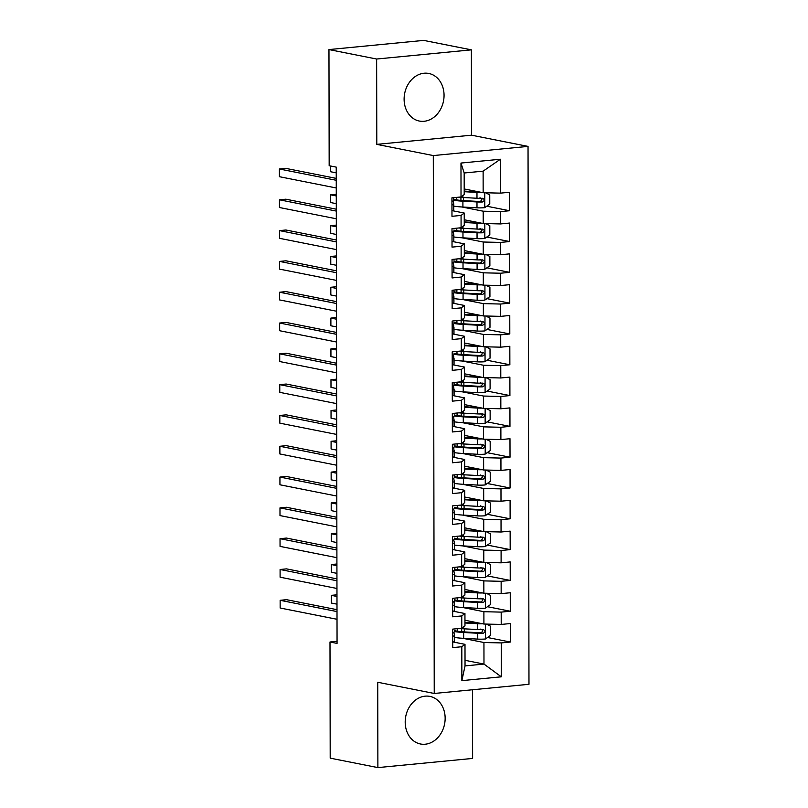 <?xml version="1.0" encoding="UTF-8"?>
<svg xmlns="http://www.w3.org/2000/svg" width="808" height="808" viewBox="0 0 808 808"><rect width="100%" height="100%" fill="white"/><g stroke="black" fill="none" stroke-linecap="round" stroke-linejoin="round"><path stroke-width="1.21" d="M404.111 99.202A24.26 19.786 101.2 0 0 419.372 121.059A24.26 19.786 101.2 0 0 444.057 95.334A24.26 19.786 101.2 0 0 428.806 73.467A24.26 19.786 101.2 0 0 404.111 99.202M405.202 722.12A24.26 19.786 101.2 0 0 420.453 743.986A24.26 19.786 101.2 0 0 445.147 718.261A24.26 19.786 101.2 0 0 429.896 696.395A24.26 19.786 101.2 0 0 405.202 722.12M471.387 49.854L376.639 59.024L376.791 144.369L471.539 135.189L471.387 49.854L423.705 40.4L328.967 49.571L329.169 165.721L336.229 167.115L337.057 643.4L329.997 641.996L330.199 758.146L377.881 767.6L472.619 758.429L472.498 689.759M471.539 135.189L528.038 146.399L528.977 684.295L434.239 693.466L433.3 155.57L528.038 146.399M465.024 660.318L483.982 664.075L501.303 676.811L501.253 642.915L510.343 642.037L510.303 623.554L501.212 624.433L501.192 612.111L510.282 611.232L510.252 592.749L501.162 593.628L501.142 581.305L510.232 580.427L510.201 561.934L501.111 562.822L501.091 550.5L510.181 549.612L510.141 531.129L501.051 532.007L501.031 519.685L510.121 518.807L510.09 500.324L501 501.202L500.98 488.88L510.07 488.002L510.04 469.519L500.95 470.397L500.93 458.075L510.02 457.197L509.979 438.704L500.889 439.592L500.869 427.27L509.959 426.382L509.929 407.899L500.839 408.777L500.819 396.455L509.909 395.577L509.878 377.094L500.788 377.972L500.768 365.65L509.858 364.772L509.818 346.289L500.728 347.167L500.707 334.845L509.798 333.967L509.767 315.484L500.677 316.362L500.657 304.04L509.747 303.151L509.717 284.669L500.627 285.547L500.606 273.225L509.696 272.346L509.656 253.863L500.566 254.742L500.546 242.42L509.636 241.542L509.606 223.059L500.516 223.937L500.495 211.615L509.585 210.737L509.555 192.254L500.465 193.132L483.154 192.718L483.123 171.155L464.176 172.993L464.206 194.556L461.025 196.95L460.974 163.054L500.404 159.237L500.465 193.132M501.303 676.811L461.873 680.629L461.812 646.733L464.994 644.34L453.207 642.006M461.025 196.95L451.935 197.829L451.975 216.312L461.065 215.433L461.085 227.755L451.995 228.634L452.026 247.117L461.115 246.238L461.136 258.56L452.046 259.439L452.076 277.932L461.166 277.043L461.186 289.365L452.096 290.254L452.137 308.737L461.227 307.858L461.247 320.18L452.157 321.059L452.187 339.542L461.277 338.663L461.297 350.985L452.207 351.864L452.238 370.347L461.328 369.468L461.348 381.79L452.258 382.669L452.298 401.162L461.388 400.273L461.408 412.595L452.318 413.484L452.349 431.967L461.439 431.088L461.459 443.41L452.369 444.289L452.399 462.772L461.489 461.893L461.509 474.215L452.419 475.094L452.46 493.577L461.55 492.698L461.57 505.02L452.48 505.899L452.51 524.382L461.6 523.503L461.62 535.825L452.531 536.714L452.561 555.197L461.651 554.318L461.671 566.64L452.581 567.519L452.621 586.002L461.711 585.123L461.732 597.445L452.642 598.324L452.672 616.807L461.762 615.928L461.782 628.25L452.692 629.129L452.722 647.612L461.812 646.733M461.883 206.979L483.194 211.201L483.214 223.523L464.257 219.766M500.495 211.615L483.194 211.201M500.516 223.937L483.214 223.523M460.974 163.054L464.176 172.993M461.934 237.784L483.245 242.016L483.265 254.338L464.307 250.571M500.546 242.42L483.245 242.016M500.566 254.742L483.265 254.338M461.065 215.433L464.236 213.039L452.45 210.706M464.236 213.039L464.267 225.361L461.085 227.755M461.994 268.599L483.295 272.821L483.315 285.143L464.358 281.386M500.606 273.225L483.295 272.821M500.627 285.547L483.315 285.143M461.115 246.238L464.297 243.844L452.5 241.511M464.297 243.844L464.317 256.166L461.136 258.56M462.045 299.404L483.356 303.626L483.376 315.948L464.418 312.191M500.657 304.04L483.356 303.626M500.677 316.362L483.376 315.948M461.166 277.043L464.348 274.659L452.561 272.316M464.348 274.659L464.368 286.981L461.186 289.365M462.095 330.209L483.406 334.431L483.426 346.753L464.469 342.996M500.707 334.845L483.406 334.431M500.728 347.167L483.426 346.753M461.227 307.858L464.398 305.464L452.611 303.121M464.398 305.464L464.428 317.786L461.247 320.18M462.156 361.014L483.457 365.246L483.477 377.568L464.519 373.801M500.768 365.65L483.457 365.246M500.788 377.972L483.477 377.568M461.277 338.663L464.459 336.269L452.662 333.926M464.459 336.269L464.479 348.591L461.297 350.985M462.206 391.819L483.507 396.051L483.538 408.373L464.58 404.616M500.819 396.455L483.507 396.051M500.839 408.777L483.538 408.373M461.328 369.468L464.509 367.074L452.722 364.741M464.509 367.074L464.529 379.396L461.348 381.79M462.257 422.635L483.568 426.856L483.588 439.178L464.63 435.421M500.869 427.27L483.568 426.856M500.889 439.592L483.588 439.178M461.388 400.273L464.56 397.879L452.773 395.546M464.56 397.879L464.59 410.212L461.408 412.595M462.317 453.44L483.618 457.661L483.639 469.983L464.681 466.226M500.93 458.075L483.618 457.661M500.95 470.397L483.639 469.983M461.439 431.088L464.62 428.695L452.823 426.351M464.62 428.695L464.64 441.017L461.459 443.41M462.368 484.245L483.669 488.476L483.699 500.798L464.741 497.031M500.98 488.88L483.669 488.476M501 501.202L483.699 500.798M461.489 461.893L464.671 459.5L452.884 457.156M464.671 459.5L464.691 471.821L461.509 474.215M462.418 515.049L483.729 519.281L483.75 531.603L464.792 527.846M501.031 519.685L483.729 519.281M501.051 532.007L483.75 531.603M461.55 492.698L464.721 490.305L452.935 487.971M464.721 490.305L464.741 502.626L461.57 505.02M462.479 545.865L483.78 550.086L483.8 562.408L464.842 558.651M501.091 550.5L483.78 550.086M501.111 562.822L483.8 562.408M461.6 523.503L464.782 521.11L452.985 518.776M464.782 521.11L464.802 533.442L461.62 535.825M462.529 576.67L483.83 580.891L483.861 593.213L464.893 589.456M501.142 581.305L483.83 580.891M501.162 593.628L483.861 593.213M461.651 554.318L464.832 551.925L453.046 549.581M464.832 551.925L464.853 564.247L461.671 566.64M462.58 607.475L483.891 611.707L483.911 624.029L464.954 620.261M501.192 612.111L483.891 611.707M501.212 624.433L483.911 624.029M461.711 585.123L464.883 582.73L453.096 580.386M464.883 582.73L464.903 595.052L461.732 597.445M462.641 638.28L483.941 642.511L483.982 664.075L465.034 665.913L464.994 644.34M501.253 642.915L483.941 642.511M461.762 615.928L464.943 613.535L453.147 611.202M464.943 613.535L464.964 625.857L461.782 628.25M376.639 59.024L328.967 49.571M434.239 693.466L377.73 682.265L377.881 767.6M376.791 144.369L433.3 155.57M337.057 641.32L329.997 641.996M464.196 188.961L483.154 192.718M461.873 680.629L465.034 665.913M483.123 171.155L500.404 159.237M510.343 642.037L487.517 637.512M510.282 611.232L487.466 606.707M510.232 580.427L487.416 575.902M510.181 549.612L487.355 545.087M510.121 518.807L487.305 514.282M510.07 488.002L487.254 483.477M510.02 457.197L487.204 452.672M509.959 426.382L487.143 421.857M509.909 395.577L487.093 391.052M509.858 364.772L487.042 360.247M509.798 333.967L486.982 329.442M509.747 303.151L486.931 298.627M509.696 272.346L486.881 267.822M509.636 241.542L486.82 237.017M509.585 210.737L486.769 206.212M452.712 642.097A8.242 1.141 -0.1 0 0 454.53 641.38A8.242 1.141 -0.1 0 0 454.53 641.36L454.52 635.553A8.242 1.141 -0.1 0 0 454.52 635.502L454.167 633.411A23.796 3.283 -0.1 0 0 453.036 632.482M337.007 609.687L286.547 599.688L280.144 600.304L337.007 611.585M280.154 608.01L280.144 600.304L280.154 608.01L337.017 619.281M452.702 636.219L452.783 636.229A8.242 1.141 -0.1 0 0 454.52 635.532L454.53 641.38M454.51 631.836L454.51 631.805A8.242 1.141 179.9 0 1 454.51 631.836A8.242 1.141 179.9 0 1 452.783 632.533M482.558 623.756A8.242 1.141 179.9 0 1 477.72 623.705L464.954 623.008M479.811 623.21A4.202 0.576 179.9 0 1 479.245 623.19L465.166 622.423A19.756 2.727 179.9 0 1 464.954 622.413M486.355 624.079L490.506 626.17L490.527 635.411L485.406 638.997A8.242 1.141 179.9 0 1 477.75 639.108L463.671 638.34A23.796 3.283 179.9 0 1 454.52 637.451M464.307 631.917A11.352 1.566 -0.1 0 0 464.317 631.856L464.307 628.826M454.51 631.593A23.796 3.283 -0.1 0 0 463.661 632.492L477.74 633.26A8.242 1.141 -0.1 0 0 483.255 633.28C485.517 631.917 485.517 630.684 483.255 629.584A8.242 1.141 179.9 0 1 477.73 629.563L463.651 628.796A23.796 3.283 179.9 0 1 459.358 628.483M480.709 629.079C483.265 630.24 483.265 631.472 480.72 632.775A4.202 0.576 179.9 0 1 479.265 632.735L465.186 631.967A19.756 2.727 179.9 0 1 454.51 630.553M336.976 596.466L331.361 595.345L331.371 603.051L336.997 604.162M336.976 594.799L331.361 595.345L331.371 603.051M452.662 611.292A8.242 1.141 -0.1 0 0 454.47 610.575A8.242 1.141 -0.1 0 0 454.47 610.555L454.46 604.748A8.242 1.141 -0.1 0 0 454.46 604.697L454.116 602.606A23.796 3.283 -0.1 0 0 452.985 601.677M336.946 578.881L286.497 568.872L280.093 569.499L336.956 580.77M280.103 577.195L280.093 569.499L280.103 577.195L336.966 588.476M452.652 605.404L452.733 605.424A8.242 1.141 -0.1 0 0 454.46 604.727L454.47 610.575M454.46 601.031L454.46 601A8.242 1.141 179.9 0 1 454.46 601.031A8.242 1.141 179.9 0 1 452.722 601.728M452.611 580.487A8.242 1.141 -0.1 0 0 454.419 579.77A8.242 1.141 -0.1 0 0 454.419 579.74L454.409 573.943A8.242 1.141 -0.1 0 0 454.409 573.892L454.056 571.791A23.796 3.283 -0.1 0 0 452.924 570.872M336.896 548.077L286.436 538.067L280.033 538.694L336.896 549.965M280.053 546.39L280.033 538.694L280.053 546.39L336.916 557.672M452.601 574.599L452.682 574.619A8.242 1.141 -0.1 0 0 454.409 573.912L454.419 579.77M454.409 570.216L454.399 567.337L454.399 570.195A8.242 1.141 179.9 0 1 454.409 570.216A8.242 1.141 179.9 0 1 452.672 570.923M482.507 592.951A8.242 1.141 179.9 0 1 477.669 592.9L464.903 592.203M479.76 592.405A4.202 0.576 179.9 0 1 479.195 592.375L465.115 591.618A19.756 2.727 179.9 0 1 464.903 591.597M486.305 593.274L490.456 595.365L490.466 604.606L485.356 608.182A8.242 1.141 179.9 0 1 477.69 608.303L463.61 607.535A23.796 3.283 179.9 0 1 454.47 606.636M464.257 601.112A11.352 1.566 -0.1 0 0 464.257 601.051L464.257 598.021M454.46 600.788A23.796 3.283 -0.1 0 0 463.6 601.687L477.68 602.445A8.242 1.141 -0.1 0 0 483.204 602.475C485.467 601.112 485.457 599.879 483.194 598.779A8.242 1.141 179.9 0 1 477.68 598.748L463.6 597.991A23.796 3.283 179.9 0 1 459.308 597.678M480.659 598.274C483.214 599.435 483.214 600.667 480.659 601.97A4.202 0.576 179.9 0 1 479.205 601.93L465.125 601.162A19.756 2.727 179.9 0 1 454.46 599.748M336.926 565.65L331.3 564.54L331.32 572.236L336.936 573.357M336.926 563.994L331.3 564.54L331.32 572.236M482.457 562.146A8.242 1.141 179.9 0 1 477.609 562.095L464.853 561.398M479.7 561.6A4.202 0.576 179.9 0 1 479.134 561.57L465.055 560.803A19.756 2.727 179.9 0 1 464.853 560.792M486.254 562.469L490.395 564.56L490.416 573.801L485.295 577.377A8.242 1.141 179.9 0 1 477.639 577.498L463.56 576.73A23.796 3.283 179.9 0 1 454.409 575.831M464.196 570.307A11.352 1.566 -0.1 0 0 464.206 570.246L464.206 567.216M454.399 569.983A23.796 3.283 -0.1 0 0 463.55 570.872L477.629 571.64A8.242 1.141 -0.1 0 0 483.154 571.67C485.406 570.307 485.406 569.074 483.144 567.974A8.242 1.141 179.9 0 1 477.619 567.943L463.539 567.176A23.796 3.283 179.9 0 1 459.257 566.873M480.598 567.469C483.154 568.63 483.164 569.862 480.609 571.165A4.202 0.576 179.9 0 1 479.154 571.125L465.075 570.357A19.756 2.727 179.9 0 1 454.399 568.933M336.875 534.846L331.25 533.735L331.26 541.431L336.886 542.552M336.865 533.189L331.25 533.735L331.26 541.431M452.551 549.682A8.242 1.141 -0.1 0 0 454.369 548.965A8.242 1.141 -0.1 0 0 454.369 548.935L454.359 543.138A8.242 1.141 -0.1 0 0 454.359 543.087L454.005 540.986A23.796 3.283 -0.1 0 0 452.874 540.067M336.845 517.271L286.386 507.262L279.982 507.879L336.845 519.16M279.992 515.585L279.982 507.879L279.992 515.585L336.855 526.856M452.541 543.794L452.621 543.814A8.242 1.141 -0.1 0 0 454.359 543.107L454.369 548.965M454.349 539.411L454.349 539.39A8.242 1.141 179.9 0 1 454.349 539.411A8.242 1.141 179.9 0 1 452.621 540.118M452.5 518.867A8.242 1.141 -0.1 0 0 454.318 518.15A8.242 1.141 -0.1 0 0 454.308 518.13L454.308 512.302A8.242 1.141 -0.1 0 0 454.298 512.272L453.955 510.181A23.796 3.283 -0.1 0 0 452.823 509.252M336.784 486.456L286.335 476.457L279.932 477.074L336.795 488.355M279.942 484.78L279.932 477.074L279.942 484.78L336.805 496.051M452.49 512.989L452.571 512.999A8.242 1.141 -0.1 0 0 454.308 512.302L454.308 518.13M454.298 508.606L454.298 508.575A8.242 1.141 179.9 0 1 454.298 508.606A8.242 1.141 179.9 0 1 452.561 509.303M482.396 531.331A8.242 1.141 179.9 0 1 477.558 531.28L464.792 530.593M479.649 530.785A4.202 0.576 179.9 0 1 479.083 530.765L465.004 529.998A19.756 2.727 179.9 0 1 464.792 529.987M486.194 531.664L490.345 533.755L490.365 542.996L485.244 546.572A8.242 1.141 179.9 0 1 477.589 546.693L463.509 545.925A23.796 3.283 179.9 0 1 454.359 545.026M464.146 539.502A11.352 1.566 -0.1 0 0 464.156 539.441L464.146 536.411M454.349 539.168A23.796 3.283 -0.1 0 0 463.499 540.067L477.579 540.835A8.242 1.141 -0.1 0 0 483.093 540.855C485.356 539.491 485.356 538.259 483.093 537.158A8.242 1.141 179.9 0 1 477.568 537.138L463.489 536.371A23.796 3.283 179.9 0 1 459.196 536.068M480.548 536.653C483.103 537.825 483.103 539.057 480.558 540.36A4.202 0.576 179.9 0 1 479.104 540.32L465.024 539.552A19.756 2.727 179.9 0 1 454.349 538.128M336.815 504.041L331.199 502.919L331.209 510.626L336.835 511.737M336.815 502.384L331.199 502.919L331.209 510.626M482.346 500.526A8.242 1.141 179.9 0 1 477.508 500.475L464.741 499.778M479.599 499.98A4.202 0.576 179.9 0 1 479.033 499.96L464.954 499.192A19.756 2.727 179.9 0 1 464.741 499.182M486.143 500.849L490.294 502.94L490.305 512.181L485.194 515.767A8.242 1.141 179.9 0 1 477.528 515.878L463.449 515.11A23.796 3.283 179.9 0 1 454.308 514.221M464.095 508.686A11.352 1.566 -0.1 0 0 464.095 508.626L464.095 505.596M454.298 508.363A23.796 3.283 -0.1 0 0 463.439 509.262L477.518 510.03A8.242 1.141 -0.1 0 0 483.043 510.05C485.305 508.686 485.295 507.454 483.033 506.353A8.242 1.141 179.9 0 1 477.518 506.333L463.439 505.566A23.796 3.283 179.9 0 1 459.146 505.252M480.497 505.848C483.053 507.01 483.053 508.242 480.497 509.545A4.202 0.576 179.9 0 1 479.043 509.505L464.964 508.737A19.756 2.727 179.9 0 1 454.298 507.323M336.764 473.236L331.139 472.114L331.159 479.821L336.774 480.932M336.764 471.569L331.139 472.114L331.159 479.821M452.45 488.062A8.242 1.141 -0.1 0 0 454.258 487.345A8.242 1.141 -0.1 0 0 454.258 487.325L454.248 481.497A8.242 1.141 -0.1 0 0 454.248 481.467L453.894 479.376A23.796 3.283 -0.1 0 0 452.773 478.447M336.734 455.651L286.274 445.652L279.871 446.269L336.734 457.54M279.891 453.965L279.871 446.269L279.891 453.965L336.754 465.246M452.44 482.174L452.52 482.194A8.242 1.141 -0.1 0 0 454.248 481.497L454.258 487.325M454.248 477.801L454.237 474.922L454.237 477.77A8.242 1.141 179.9 0 1 454.248 477.801A8.242 1.141 179.9 0 1 452.51 478.498M482.295 469.721A8.242 1.141 179.9 0 1 477.447 469.67L464.691 468.973M479.548 469.175A4.202 0.576 179.9 0 1 478.972 469.155L464.893 468.387A19.756 2.727 179.9 0 1 464.691 468.367M486.093 470.044L490.234 472.135L490.254 481.376L485.133 484.951A8.242 1.141 179.9 0 1 477.478 485.073L463.398 484.305A23.796 3.283 179.9 0 1 454.258 483.406M464.034 477.881A11.352 1.566 -0.1 0 0 464.044 477.821L464.044 474.791M454.248 477.558A23.796 3.283 -0.1 0 0 463.388 478.457L477.467 479.215A8.242 1.141 -0.1 0 0 482.992 479.245C485.244 477.881 485.244 476.649 482.982 475.548A8.242 1.141 179.9 0 1 477.457 475.518L463.378 474.761A23.796 3.283 179.9 0 1 459.096 474.447M480.437 475.043C482.992 476.205 483.002 477.437 480.447 478.74A4.202 0.576 179.9 0 1 478.993 478.7L464.913 477.932A19.756 2.727 179.9 0 1 454.237 476.518M336.714 442.42L331.088 441.309L331.098 449.006L336.724 450.127M336.704 440.764L331.088 441.309L331.098 449.006M452.389 457.257A8.242 1.141 -0.1 0 0 454.207 456.54A8.242 1.141 -0.1 0 0 454.207 456.51L453.844 448.561A23.796 3.283 -0.1 0 0 452.712 447.642M336.684 424.846L286.224 414.837L279.821 415.464L336.684 426.735M279.831 423.16L279.821 415.464L279.831 423.16L336.694 434.441M452.379 451.369L452.46 451.389A8.242 1.141 -0.1 0 0 454.197 450.682A8.242 1.141 -0.1 0 0 454.197 450.662M454.187 446.986L454.187 446.965A8.242 1.141 179.9 0 1 454.187 446.986A8.242 1.141 179.9 0 1 452.46 447.693M482.235 438.916A8.242 1.141 179.9 0 1 477.397 438.865L464.63 438.168M479.487 438.37A4.202 0.576 179.9 0 1 478.922 438.34L464.842 437.572A19.756 2.727 179.9 0 1 464.63 437.562M486.032 439.239L490.183 441.33L490.204 450.571L485.083 454.147A8.242 1.141 179.9 0 1 477.427 454.268L463.348 453.5A23.796 3.283 179.9 0 1 454.197 452.601M463.984 447.076A11.352 1.566 -0.1 0 0 463.994 447.016L463.984 443.986M454.187 446.753A23.796 3.283 -0.1 0 0 463.337 447.642L477.417 448.41A8.242 1.141 -0.1 0 0 482.931 448.44C485.194 447.076 485.194 445.844 482.931 444.743A8.242 1.141 179.9 0 1 477.407 444.713L463.327 443.946A23.796 3.283 179.9 0 1 459.035 443.642M480.386 444.238C482.942 445.4 482.942 446.632 480.396 447.935A4.202 0.576 179.9 0 1 478.942 447.895L464.863 447.127A19.756 2.727 179.9 0 1 454.187 445.703M336.653 411.615L331.038 410.504L331.048 418.201L336.673 419.322M336.653 409.959L331.038 410.504L331.048 418.201M452.339 426.452A8.242 1.141 -0.1 0 0 454.157 425.735A8.242 1.141 -0.1 0 0 454.147 425.705L453.793 417.756A23.796 3.283 -0.1 0 0 452.662 416.837M336.623 394.041L286.173 384.032L279.77 384.648L336.633 395.93M279.78 392.355L279.77 384.648L279.78 392.355L336.643 403.626M452.329 420.564L452.409 420.584A8.242 1.141 -0.1 0 0 454.147 419.877A8.242 1.141 -0.1 0 0 454.136 419.857M454.136 416.181L454.136 416.16A8.242 1.141 179.9 0 1 454.136 416.181A8.242 1.141 179.9 0 1 452.399 416.888M482.184 408.101A8.242 1.141 179.9 0 1 477.346 408.05L464.58 407.363M479.437 407.555A4.202 0.576 179.9 0 1 478.871 407.535L464.792 406.767A19.756 2.727 179.9 0 1 464.58 406.757M485.982 408.434L490.133 410.525L490.143 419.766L485.032 423.341A8.242 1.141 179.9 0 1 477.366 423.463L463.287 422.695A23.796 3.283 179.9 0 1 454.147 421.796M463.933 416.272A11.352 1.566 -0.1 0 0 463.933 416.211L463.933 413.181M454.136 415.938A23.796 3.283 -0.1 0 0 463.277 416.837L477.356 417.605A8.242 1.141 -0.1 0 0 482.881 417.625C485.143 416.261 485.133 415.029 482.871 413.928A8.242 1.141 179.9 0 1 477.356 413.908L463.277 413.141A23.796 3.283 179.9 0 1 458.984 412.837M480.336 413.433C482.891 414.595 482.891 415.827 480.336 417.13A4.202 0.576 179.9 0 1 478.881 417.09L464.802 416.322A19.756 2.727 179.9 0 1 454.136 414.898M336.603 380.81L330.977 379.689L330.997 387.396L336.613 388.507M336.603 379.154L330.977 379.689L330.997 387.396M452.288 395.637A8.242 1.141 -0.1 0 0 454.096 394.93A8.242 1.141 -0.1 0 0 454.096 394.9L453.732 386.951A23.796 3.283 -0.1 0 0 452.611 386.022M336.572 363.226L286.113 353.227L279.709 353.843L336.572 365.125M279.73 361.55L279.709 353.843L279.73 361.55L336.593 372.821M452.278 389.759L452.359 389.769A8.242 1.141 -0.1 0 0 454.086 389.072A8.242 1.141 -0.1 0 0 454.086 389.042M454.086 385.376L454.076 382.497L454.076 385.345A8.242 1.141 179.9 0 1 454.086 385.376A8.242 1.141 179.9 0 1 452.349 386.072M482.134 377.296A8.242 1.141 179.9 0 1 477.286 377.245L464.529 376.548M479.386 376.75A4.202 0.576 179.9 0 1 478.811 376.73L464.731 375.962A19.756 2.727 179.9 0 1 464.529 375.952M485.931 377.619L490.072 379.709L490.092 388.951L484.972 392.536A8.242 1.141 179.9 0 1 477.316 392.648L463.236 391.88A23.796 3.283 179.9 0 1 454.096 390.991M463.873 385.456A11.352 1.566 -0.1 0 0 463.883 385.396L463.883 382.366M454.086 385.133A23.796 3.283 -0.1 0 0 463.226 386.032L477.306 386.8A8.242 1.141 -0.1 0 0 482.831 386.82C485.083 385.456 485.083 384.224 482.82 383.123A8.242 1.141 179.9 0 1 477.306 383.103L463.226 382.336A23.796 3.283 179.9 0 1 458.934 382.022M480.275 382.618C482.841 383.78 482.841 385.012 480.285 386.315A4.202 0.576 179.9 0 1 478.831 386.274L464.751 385.507A19.756 2.727 179.9 0 1 454.076 384.093M336.552 350.005L330.926 348.884L330.937 356.591L336.562 357.702M336.542 348.339L330.926 348.884L330.937 356.591M452.228 364.832A8.242 1.141 -0.1 0 0 454.046 364.115A8.242 1.141 -0.1 0 0 454.046 364.095L453.682 356.146A23.796 3.283 -0.1 0 0 452.551 355.217M336.522 332.421L286.062 322.422L279.659 323.038L336.522 334.31M279.669 330.735L279.659 323.038L279.669 330.735L336.532 342.016M452.217 358.944L452.298 358.964A8.242 1.141 -0.1 0 0 454.035 358.267A8.242 1.141 -0.1 0 0 454.035 358.237M454.025 354.571L454.025 354.54A8.242 1.141 179.9 0 1 454.025 354.571A8.242 1.141 179.9 0 1 452.298 355.267M482.073 346.491A8.242 1.141 179.9 0 1 477.235 346.44L464.469 345.743M479.326 345.945A4.202 0.576 179.9 0 1 478.76 345.925L464.681 345.157A19.756 2.727 179.9 0 1 464.469 345.147M485.871 346.814L490.022 348.904L490.042 358.146L484.921 361.721A8.242 1.141 179.9 0 1 477.265 361.843L463.186 361.075A23.796 3.283 179.9 0 1 454.035 360.176M463.822 354.651A11.352 1.566 -0.1 0 0 463.832 354.591L463.822 351.561M454.025 354.328A23.796 3.283 -0.1 0 0 463.176 355.227L477.255 355.995A8.242 1.141 -0.1 0 0 482.77 356.015C485.032 354.651 485.032 353.419 482.77 352.318A8.242 1.141 179.9 0 1 477.245 352.288L463.166 351.531A23.796 3.283 179.9 0 1 458.873 351.217M480.225 351.813C482.78 352.975 482.78 354.207 480.235 355.51A4.202 0.576 179.9 0 1 478.78 355.469L464.701 354.702A19.756 2.727 179.9 0 1 454.025 353.288M336.492 319.19L330.876 318.079L330.886 325.786L336.512 326.897M336.492 317.534L330.876 318.079L330.886 325.786M452.177 334.027A8.242 1.141 -0.1 0 0 453.995 333.31A8.242 1.141 -0.1 0 0 453.985 333.28L453.631 325.331A23.796 3.283 -0.1 0 0 452.5 324.412M336.461 301.616L286.012 291.607L279.608 292.233L336.471 303.505M279.619 299.93L279.608 292.233L279.619 299.93L336.481 311.211M452.167 328.139L452.248 328.159A8.242 1.141 -0.1 0 0 453.985 327.452A8.242 1.141 -0.1 0 0 453.975 327.432M453.975 323.756L453.975 323.735A8.242 1.141 179.9 0 1 453.975 323.756A8.242 1.141 179.9 0 1 452.238 324.462M482.022 315.686A8.242 1.141 179.9 0 1 477.185 315.635L464.418 314.938M479.275 315.14A4.202 0.576 179.9 0 1 478.71 315.11L464.63 314.342A19.756 2.727 179.9 0 1 464.418 314.332M485.82 316.009L489.971 318.099L489.981 327.341L484.871 330.916A8.242 1.141 179.9 0 1 477.215 331.038L463.136 330.27A23.796 3.283 179.9 0 1 453.985 329.371M463.772 323.846A11.352 1.566 -0.1 0 0 463.772 323.786L463.772 320.756M453.975 323.523A23.796 3.283 -0.1 0 0 463.125 324.412L477.195 325.18A8.242 1.141 -0.1 0 0 482.719 325.21C484.982 323.846 484.982 322.614 482.709 321.513A8.242 1.141 179.9 0 1 477.195 321.483L463.115 320.715A23.796 3.283 179.9 0 1 458.823 320.412M480.174 321.008C482.729 322.17 482.729 323.402 480.174 324.705A4.202 0.576 179.9 0 1 478.72 324.664L464.64 323.897A19.756 2.727 179.9 0 1 453.975 322.473M336.441 288.385L330.815 287.274L330.836 294.971L336.451 296.092M336.441 286.729L330.815 287.274L330.836 294.971M452.126 303.222A8.242 1.141 -0.1 0 0 453.934 302.505A8.242 1.141 -0.1 0 0 453.934 302.475L453.571 294.526A23.796 3.283 -0.1 0 0 452.45 293.607M336.411 270.811L285.951 260.802L279.548 261.418L336.411 272.7M279.568 269.125L279.548 261.418L279.568 269.125L336.431 280.396M452.116 297.334L452.197 297.354A8.242 1.141 -0.1 0 0 453.924 296.647A8.242 1.141 -0.1 0 0 453.924 296.627M453.924 292.951L453.914 290.072L453.914 292.93A8.242 1.141 179.9 0 1 453.924 292.951A8.242 1.141 179.9 0 1 452.187 293.658M481.972 284.87A8.242 1.141 179.9 0 1 477.134 284.82L464.368 284.133M479.225 284.325A4.202 0.576 179.9 0 1 478.649 284.305L464.57 283.537A19.756 2.727 179.9 0 1 464.368 283.527M485.77 285.204L489.911 287.294L489.931 296.536L484.81 300.111A8.242 1.141 179.9 0 1 477.154 300.233L463.075 299.465A23.796 3.283 179.9 0 1 453.934 298.566M463.711 293.041A11.352 1.566 -0.1 0 0 463.721 292.981L463.721 289.951M453.924 292.708A23.796 3.283 -0.1 0 0 463.065 293.607L477.144 294.375A8.242 1.141 -0.1 0 0 482.669 294.395C484.921 293.031 484.921 291.799 482.659 290.698A8.242 1.141 179.9 0 1 477.144 290.678L463.065 289.91A23.796 3.283 179.9 0 1 458.772 289.607M480.114 290.203C482.679 291.365 482.679 292.597 480.124 293.9A4.202 0.576 179.9 0 1 478.669 293.859L464.59 293.092A19.756 2.727 179.9 0 1 453.914 291.668M336.391 257.58L330.765 256.459L330.775 264.166L336.401 265.276M336.381 255.924L330.765 256.459L330.775 264.166M452.066 272.407A8.242 1.141 -0.1 0 0 453.884 271.7A8.242 1.141 -0.1 0 0 453.884 271.67L453.52 263.721A23.796 3.283 -0.1 0 0 452.389 262.792M336.36 240.006L285.901 229.997L279.497 230.613L336.36 241.895M279.507 238.32L279.497 230.613L279.507 238.32L336.37 249.591M452.056 266.529L452.137 266.539A8.242 1.141 -0.1 0 0 453.874 265.842A8.242 1.141 -0.1 0 0 453.874 265.812M453.864 262.146L453.864 262.115A8.242 1.141 179.9 0 1 453.864 262.146A8.242 1.141 179.9 0 1 452.137 262.842M481.911 254.066A8.242 1.141 179.9 0 1 477.074 254.015L464.307 253.318M479.164 253.52A4.202 0.576 179.9 0 1 478.599 253.5L464.519 252.732A19.756 2.727 179.9 0 1 464.307 252.722M485.709 254.389L489.86 256.479L489.88 265.731L484.76 269.306A8.242 1.141 179.9 0 1 477.104 269.418L463.024 268.65A23.796 3.283 179.9 0 1 453.874 267.761M463.661 262.226A11.352 1.566 -0.1 0 0 463.671 262.166L463.661 259.136M453.864 261.903A23.796 3.283 -0.1 0 0 463.014 262.802L477.094 263.57A8.242 1.141 -0.1 0 0 482.608 263.59C484.871 262.226 484.871 260.994 482.608 259.893A8.242 1.141 179.9 0 1 477.084 259.873L463.004 259.105A23.796 3.283 179.9 0 1 458.712 258.792M480.063 259.388C482.618 260.55 482.618 261.792 480.073 263.085A4.202 0.576 179.9 0 1 478.619 263.044L464.539 262.287A19.756 2.727 179.9 0 1 453.864 260.863M336.33 226.775L330.714 225.654L330.724 233.361L336.35 234.472M336.33 225.109L330.714 225.654L330.724 233.361M452.015 241.602A8.242 1.141 -0.1 0 0 453.833 240.885A8.242 1.141 -0.1 0 0 453.823 240.865L453.823 235.037A8.242 1.141 -0.1 0 0 453.813 235.007L453.47 232.916A23.796 3.283 -0.1 0 0 452.339 231.987M336.3 209.191L285.85 199.192L279.447 199.808L336.31 211.08M279.457 207.515L279.447 199.808L279.457 207.515L336.32 218.786M452.005 235.724L452.086 235.734A8.242 1.141 -0.1 0 0 453.823 235.037M453.813 231.341L453.813 231.31A8.242 1.141 179.9 0 1 453.813 231.341A8.242 1.141 179.9 0 1 452.076 232.037M481.861 223.261A8.242 1.141 179.9 0 1 477.023 223.21L464.257 222.513M479.114 222.715A4.202 0.576 179.9 0 1 478.548 222.695L464.469 221.927A19.756 2.727 179.9 0 1 464.257 221.917M485.659 223.584L489.81 225.674L489.82 234.916L484.709 238.491A8.242 1.141 179.9 0 1 477.053 238.613L462.974 237.845A23.796 3.283 179.9 0 1 453.823 236.946M463.61 231.421A11.352 1.566 -0.1 0 0 463.62 231.361L463.61 228.331M453.813 231.098A23.796 3.283 -0.1 0 0 462.964 231.997L477.043 232.765A8.242 1.141 -0.1 0 0 482.558 232.785C484.82 231.421 484.82 230.189 482.548 229.088A8.242 1.141 179.9 0 1 477.033 229.068L462.954 228.3A23.796 3.283 179.9 0 1 458.661 227.987M480.013 228.583C482.568 229.745 482.568 230.977 480.013 232.28A4.202 0.576 179.9 0 1 478.558 232.239L464.479 231.472A19.756 2.727 179.9 0 1 453.813 230.058M336.279 195.96L330.654 194.849L330.674 202.556L336.29 203.667M336.279 194.304L330.654 194.849L330.674 202.556M451.965 210.797A8.242 1.141 -0.1 0 0 453.773 210.08A8.242 1.141 -0.1 0 0 453.773 210.05L453.763 204.252M451.955 204.909L452.036 204.929A8.242 1.141 -0.1 0 0 453.763 204.232L453.409 202.101A23.796 3.283 -0.1 0 0 452.288 201.182M336.249 178.386L285.79 168.377L279.386 169.003L336.249 180.275M279.406 176.7L279.386 169.003L279.406 176.7L336.269 187.981M453.763 204.232A8.242 1.141 -0.1 0 0 453.763 204.202L453.773 210.08M453.763 200.525L453.753 197.657L453.753 200.505A8.242 1.141 179.9 0 1 453.763 200.525A8.242 1.141 179.9 0 1 452.026 201.232M481.81 192.456A8.242 1.141 179.9 0 1 476.973 192.405L464.206 191.708M479.063 191.91A4.202 0.576 179.9 0 1 478.488 191.88L464.408 191.112A19.756 2.727 179.9 0 1 464.206 191.102M485.608 192.779L489.749 194.869L489.769 204.111L484.649 207.686A8.242 1.141 179.9 0 1 476.993 207.808L462.913 207.04A23.796 3.283 179.9 0 1 453.773 206.141M463.55 200.616A11.352 1.566 -0.1 0 0 463.56 200.556L463.56 197.526M453.763 200.293A23.796 3.283 -0.1 0 0 462.903 201.182L476.983 201.95A8.242 1.141 -0.1 0 0 482.507 201.98C484.76 200.616 484.76 199.384 482.497 198.283A8.242 1.141 179.9 0 1 476.983 198.253L462.903 197.485A23.796 3.283 179.9 0 1 458.611 197.182M479.952 197.778C482.517 198.94 482.517 200.172 479.962 201.475A4.202 0.576 179.9 0 1 478.508 201.434L464.428 200.667A19.756 2.727 179.9 0 1 453.753 199.243M330.603 166.004L330.613 171.74L336.239 172.862M330.613 171.74L330.23 165.933M485.537 638.906L485.507 624.059M463.651 628.796L463.651 626.846M461.671 628.675L461.681 631.725M457.459 628.675L457.469 631.21M463.671 638.34L463.661 632.492M477.73 629.563L477.72 623.705M477.75 639.108L477.74 633.26M480.72 632.775L483.255 633.28M485.477 608.091L485.457 593.254M463.6 597.991L463.59 596.041M461.62 597.859L461.62 600.91M457.409 597.859L457.409 600.405M463.61 607.535L463.6 601.687M477.68 598.748L477.669 592.9M477.69 608.303L477.68 602.445M480.659 601.97L483.204 602.475M485.426 577.286L485.396 562.449M463.539 567.176L463.539 565.236M461.56 567.054L461.57 570.105M457.358 567.054L457.358 569.59M463.56 576.73L463.55 570.872M477.619 567.943L477.609 562.095M477.639 577.498L477.629 571.64M480.609 571.165L483.154 571.67M485.376 546.481L485.345 531.644M463.489 536.371L463.489 534.421M461.509 536.249L461.519 539.3M457.298 536.249L457.308 538.785M463.509 545.925L463.499 540.067M477.568 537.138L477.558 531.28M477.589 546.693L477.579 540.835M480.558 540.36L483.093 540.855M485.315 515.676L485.295 500.829M463.439 505.566L463.428 503.616M461.459 505.444L461.459 508.495M457.247 505.444L457.247 507.979M463.449 515.11L463.439 509.262M477.518 506.333L477.508 500.475M477.528 515.878L477.518 510.03M480.497 509.545L483.043 510.05M485.265 484.861L485.234 470.024M463.378 474.761L463.378 472.811M461.398 474.629L461.408 477.68M457.197 474.629L457.197 477.174M463.398 484.305L463.388 478.457M477.457 475.518L477.447 469.67M477.478 485.073L477.467 479.215M480.447 478.74L482.992 479.245M454.197 450.712L454.207 456.51M485.214 454.056L485.184 439.219M463.327 443.946L463.327 442.006M461.348 443.824L461.358 446.875M457.136 443.824L457.146 446.359M463.348 453.5L463.337 447.642M477.407 444.713L477.397 438.865M477.427 454.268L477.417 448.41M480.396 447.935L482.931 448.44M454.136 419.908L454.147 425.705M485.154 423.251L485.133 408.414M463.277 413.141L463.277 411.191M461.297 413.019L461.297 416.07M457.086 413.019L457.086 415.554M463.287 422.695L463.277 416.837M477.356 413.908L477.346 408.05M477.366 423.463L477.356 417.605M480.336 417.13L482.881 417.625M454.086 389.103L454.096 394.9M485.103 392.446L485.073 377.599M463.226 382.336L463.216 380.386M461.237 382.214L461.247 385.264M457.035 382.214L457.035 384.749M463.236 391.88L463.226 386.032M477.306 383.103L477.286 377.245M477.316 392.648L477.306 386.8M480.285 386.315L482.831 386.82M454.035 358.287L454.046 364.095M485.053 361.641L485.022 346.794M463.166 351.531L463.166 349.581M461.186 351.399L461.196 354.449M456.974 351.399L456.985 353.944M463.186 361.075L463.176 355.227M477.245 352.288L477.235 346.44M477.265 361.843L477.255 355.995M480.235 355.51L482.77 356.015M453.975 327.482L453.985 333.28M484.992 330.826L484.972 315.989M463.115 320.715L463.115 318.776M461.136 320.594L461.136 323.644M456.924 320.594L456.924 323.129M463.136 330.27L463.125 324.412M477.195 321.483L477.185 315.635M477.215 331.038L477.195 325.18M480.174 324.705L482.719 325.21M453.924 296.677L453.934 302.475M484.941 300.021L484.921 285.184M463.065 289.91L463.055 287.961M461.085 289.789L461.085 292.839M456.874 289.789L456.874 292.324M463.075 299.465L463.065 293.607M477.144 290.678L477.134 284.82M477.154 300.233L477.144 294.375M480.124 293.9L482.669 294.395M453.874 265.872L453.884 271.67M484.891 269.216L484.861 254.368M463.004 259.105L463.004 257.156M461.025 258.984L461.035 262.034M456.813 258.984L456.823 261.519M463.024 268.65L463.014 262.802M477.084 259.873L477.074 254.015M477.104 269.418L477.094 263.57M480.073 263.085L482.608 263.59M453.813 235.057L453.823 240.865M484.83 238.411L484.81 223.564M462.954 228.3L462.954 226.351M460.974 228.179L460.974 231.229M456.762 228.169L456.762 230.714M462.974 237.845L462.964 231.997M477.033 229.068L477.023 223.21M477.053 238.613L477.043 232.765M480.013 232.28L482.558 232.785M484.78 207.595L484.76 192.758M462.903 197.485L462.893 195.546M460.924 197.364L460.924 200.414M456.712 197.364L456.712 199.899M462.913 207.04L462.903 201.182M476.983 198.253L476.973 192.405M476.993 207.808L476.983 201.95M479.962 201.475L482.507 201.98"/></g></svg>
